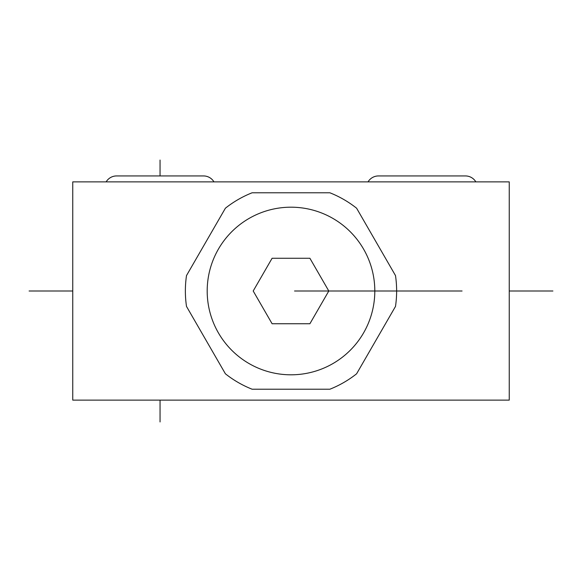 <?xml version="1.0" encoding="UTF-8"?>
<svg xmlns="http://www.w3.org/2000/svg" width="582" height="582" viewBox="0 0 582 582"><rect width="100%" height="100%" fill="white"/><g stroke="black" fill="none" stroke-linecap="round" stroke-linejoin="round"><path stroke-width="0.87" d="M356.606 208.21A105.633 105.633 0 0 0 329.892 192.788L252.108 192.788A105.633 105.633 0 0 0 225.394 208.21L186.502 275.577A105.633 105.633 0 0 0 186.502 306.423L225.394 373.789A105.633 105.633 0 0 0 252.108 389.213L329.892 389.213A105.633 105.633 0 0 0 356.606 373.789L395.498 306.423A105.633 105.633 0 0 0 395.498 275.577L356.606 208.21A105.633 105.633 0 0 0 329.892 192.788L252.108 192.788A105.633 105.633 0 0 0 225.394 208.21L186.502 275.577A105.633 105.633 0 0 0 186.502 306.423L225.394 373.789A105.633 105.633 0 0 0 252.108 389.213L329.892 389.213A105.633 105.633 0 0 0 356.606 373.789L395.498 306.423A105.633 105.633 0 0 0 395.498 275.577L356.606 208.21M374.808 291A83.808 83.808 0 0 0 291 207.192A83.808 83.808 0 0 0 207.192 291A83.808 83.808 0 0 0 291 374.808A83.808 83.808 0 0 0 374.808 291A83.808 83.808 0 0 0 291 207.192A83.808 83.808 0 0 0 207.192 291A83.808 83.808 0 0 0 291 374.808A83.808 83.808 0 0 0 374.808 291M253.199 291L272.1 258.262L309.9 258.262L328.801 291L309.9 323.738L272.1 323.738L253.199 291L272.1 258.262L309.9 258.262L328.801 291L309.9 323.738L272.1 323.738L253.199 291M509.25 400.125L72.75 400.125L72.75 181.875L509.25 181.875L509.25 400.125L72.75 400.125L72.75 181.875L509.25 181.875L509.25 400.125M475.858 181.875A12.135 12.135 0 0 0 465.425 175.939A12.135 12.135 0 0 1 475.858 181.875M378.475 175.939A12.135 12.135 0 0 0 368.042 181.875A12.135 12.135 0 0 1 378.475 175.939L465.425 175.939M213.958 181.875A12.135 12.135 0 0 0 203.525 175.939A12.135 12.135 0 0 1 213.958 181.875M116.575 175.939A12.135 12.135 0 0 0 106.142 181.875A12.135 12.135 0 0 1 116.575 175.939L203.525 175.939M160.05 160.05L160.05 175.939L160.05 160.05M462.064 291L294.536 291L462.064 291M160.05 421.95L160.05 400.125L160.05 421.95M461.882 291L294.718 291L461.882 291M552.9 291L509.25 291L552.9 291M29.1 291L72.75 291L29.1 291"/></g></svg>
